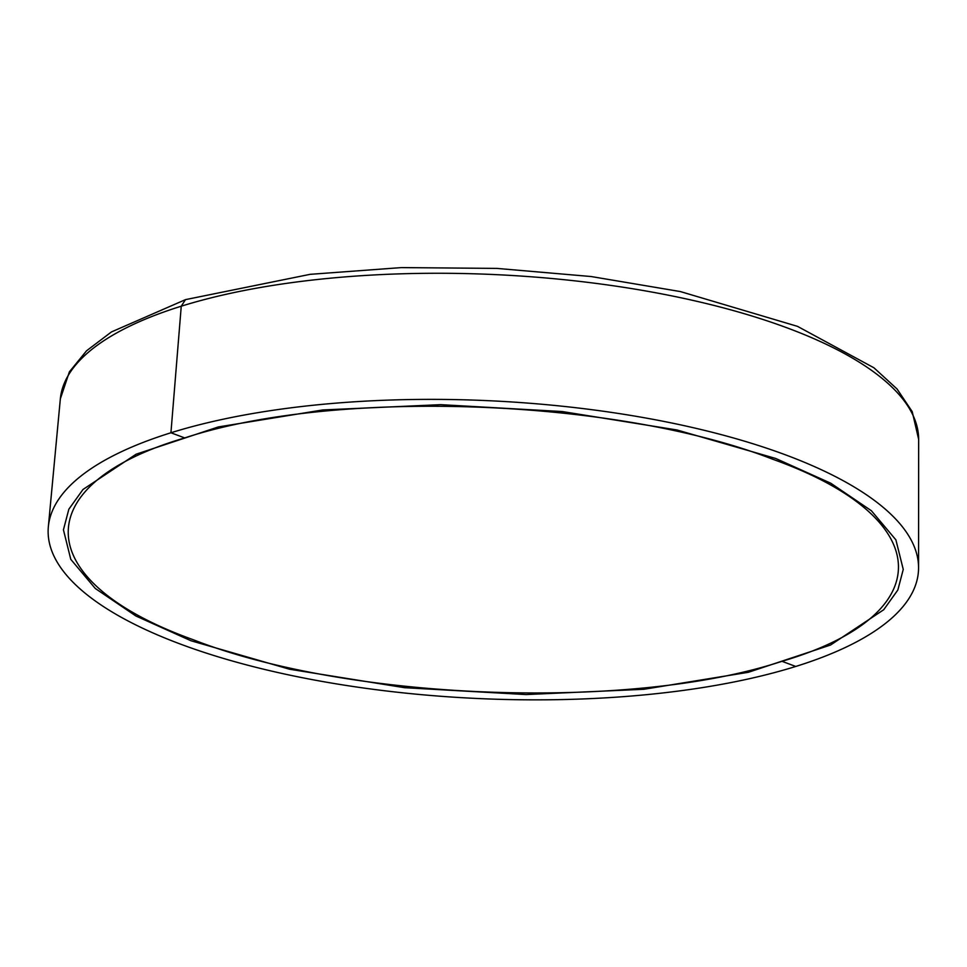 <?xml version="1.0" encoding="UTF-8"?>
<svg xmlns="http://www.w3.org/2000/svg" width="967" height="967" viewBox="0 0 967 967"><rect width="100%" height="100%" fill="white"/><g stroke="black" fill="none" stroke-linecap="round" stroke-linejoin="round"><path stroke-width="1.45" d="M170.929 432.769A435.646 149.003 -177.3 0 0 48.35 526.725A435.646 149.003 -177.3 0 0 313.441 679.849A435.646 149.003 -177.3 0 0 795.756 666.456L781.977 661.307L795.756 666.456A435.646 149.003 -177.3 0 0 918.565 567.774A435.646 149.003 -177.3 0 0 646.863 418.203A435.646 149.003 -177.3 0 0 170.929 432.769L184.709 437.93L170.929 432.769L181.252 306.201L170.929 432.769M60.341 398.875L69.394 371.836L86.559 350.791L111.447 331.935L185.483 299.637L181.252 306.201L185.483 299.637L310.093 274.338L401.245 267.605L496.893 268.403L591.175 276.538L680.405 291.575L797.485 326.35L873.963 367.811L897.074 389.012L912.232 411.664L918.65 439.356A429.686 146.96 -177.3 0 0 650.67 291.841A429.686 146.96 -177.3 0 0 181.252 306.201A429.686 146.96 -177.3 0 0 60.341 398.875L48.35 526.725M190.958 640.746L135.9 615.991L95.286 588.48L70.784 559.349L63.435 529.807L68.838 509.222L82.981 489.495L136.105 454.212L218.337 426.943L322.797 409.948L440.71 404.665L562.214 411.543L677.093 430.001L775.727 458.479L830.786 483.234L871.4 510.757L895.901 539.876L903.251 569.418L897.847 590.003L883.705 609.742L830.58 645.013L748.349 672.295L643.889 689.278L525.975 694.56L404.484 687.682L289.592 669.237L190.958 640.746M781.977 661.307C631.33 711.083 349.292 700.821 193.702 639.9C30.134 581.457 25.819 484.624 184.709 437.93C335.368 388.142 617.405 398.404 772.984 459.337C936.552 517.768 940.867 614.601 781.977 661.307M918.65 439.356L918.565 567.774"/></g></svg>
